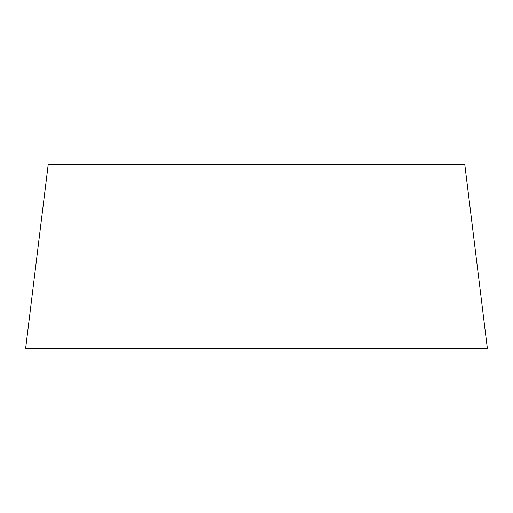 <?xml version="1.0" encoding="UTF-8"?>
<svg xmlns="http://www.w3.org/2000/svg" width="513" height="513" viewBox="0 0 513 513"><rect width="100%" height="100%" fill="white"/><g stroke="black" fill="none" stroke-linecap="round" stroke-linejoin="round"><path stroke-width="0.77" d="M464.816 164.737L48.184 164.737L25.65 348.263L487.35 348.263L464.816 164.737"/></g></svg>
